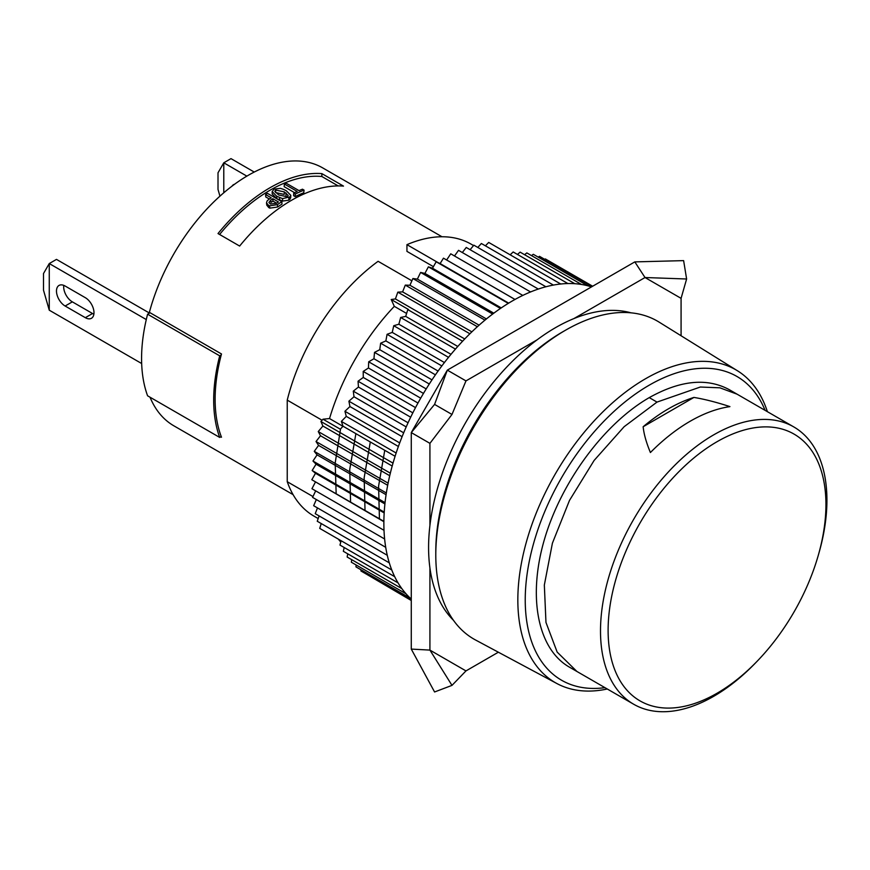 <?xml version="1.0" encoding="UTF-8"?>
<svg xmlns="http://www.w3.org/2000/svg" width="870" height="870" viewBox="0 0 870 870"><rect width="100%" height="100%" fill="white"/><g stroke="black" fill="none" stroke-linecap="round" stroke-linejoin="round"><path stroke-width="1.3" d="M234.574 184.255A12.234 7.069 -120 0 0 233.53 184.679A12.234 7.069 -120 0 0 232.018 186.147M223.786 192.792L223.786 162.799L246.862 176.131M657.002 402.092L700.328 387.03L719.892 387.813L737.053 394.164L729.299 389.684C706.984 377.623 680.307 380.266 649.259 397.612C604.411 423.483 561.792 480.969 544.642 538.704C527.481 596.428 537.486 648.705 569.187 667.007L576.94 671.488L557.159 652.087L545.968 622.431L544.337 585.053L552.406 543.184L569.491 500.413L594.112 460.447L624.138 426.702L657.002 402.092L649.248 397.612M757.259 661.124L755.541 662.907A160.113 92.437 -60 0 1 713.715 696.304A160.113 92.437 -60 0 1 633.664 704.232A160.113 92.437 -60 0 1 633.664 519.346A160.113 92.437 -60 0 1 793.766 426.909A160.113 92.437 -60 0 1 818.92 553.113L818.235 555.506A154.023 88.925 -60 0 1 757.259 661.124A154.023 88.925 -60 0 1 717.032 693.249A154.023 88.925 -60 0 1 608.978 614.046A154.023 88.925 -60 0 1 744.209 430.008A154.023 88.925 -60 0 1 818.235 555.506M729.93 406.616A160.113 92.437 120 0 0 650.412 452.53C646.312 442.71 643.898 434.119 643.147 426.746A160.113 92.437 -60 0 1 693.934 397.427C704.45 399.156 716.445 402.223 729.93 406.616M693.934 397.427L643.147 426.746M277.628 207.006L269.874 208.137L269.569 205.842L277.41 204.635L277.628 207.006A145.834 84.194 120 0 1 281.978 204.102L281.858 201.677A148.89 85.967 120 0 0 277.41 204.635M269.874 208.137L268.819 207.615L268.493 205.331L269.569 205.842M290.787 195.304L290.7 197.881L288.84 200.187L282.63 201.068L276.812 198.697L272.223 194.032L272.179 191.596L276.736 196.25L282.576 198.61L289.96 196.892L290.787 195.304L286.339 190.802L283.598 189.399M289.96 196.892L289.917 199.415M281.858 201.677L267.438 193.347A148.89 85.967 120 0 0 265.6 194.543L271.201 197.784A148.89 85.967 120 0 0 268.689 199.491L267.068 200.992L266.503 202.895L268.493 205.331M272.81 198.708L278.422 201.949A148.89 85.967 120 0 0 276.356 203.341L270.32 203.993L268.917 202.471L270.744 200.1L270.94 202.471A145.834 84.194 120 0 1 272.962 201.111L272.81 198.708A148.89 85.967 120 0 0 270.744 200.1M283.587 189.399L280.412 188.344L274.039 189.116L272.179 191.596M284.294 191.878L288.177 195.424L287.252 196.75L278.781 195.01L274.768 191.335L275.638 190.041L284.294 191.878L284.218 194.412L275.616 192.553L275.638 190.041M219.599 234.487A145.834 84.194 -60 0 1 321.856 176.501L321.856 173.619A148.89 85.967 -60 0 0 218.011 233.562L239.642 246.058A148.89 85.967 120 0 1 343.487 186.104L321.856 173.619M338.18 185.919L321.856 176.501M304.076 190.128L303.739 192.781A145.834 84.194 120 0 0 295.191 196.598L293.581 195.674L293.745 193.086A148.89 85.967 120 0 1 297.203 191.443L284.381 184.038A148.89 85.967 120 0 1 286.219 183.233L299.03 190.628A148.89 85.967 120 0 1 302.477 189.203L304.076 190.128A148.89 85.967 120 0 0 295.343 194.01L293.745 193.086M294.582 192.672L284.153 186.658L284.381 184.038M269.363 199.023L265.752 196.946L265.6 194.543M268.808 207.625L266.785 205.168L266.503 202.895M286.067 192.977L285.991 195.511M276.812 198.697L276.736 196.25M276.573 203.188L272.962 201.111M150.108 312.754L147.595 314.2L219.708 355.841L221.23 354.949A148.89 85.967 120 0 0 221.23 436.555A148.89 85.967 120 0 0 221.491 437.24L220.773 436.827M288.84 200.187L288.862 197.675M379.429 518.781L378.591 486.102L384.757 450.312M365.019 510.462L364.16 477.782L370.305 441.971M350.577 502.12L349.729 469.43L355.884 433.641M336.157 493.801L335.189 462.96L340.507 429.182M438.056 262.609L406.942 244.655L406.942 251.376L433.401 266.655M406.942 244.655A157.057 90.676 -60 0 1 471.051 244.122L473.541 245.558M219.947 196.152L218.011 189.442L218.011 172.793L223.786 162.799L230.996 158.634L254.236 172.053M221.23 354.949A148.89 85.967 120 0 1 221.491 353.97L149.379 312.341A148.89 85.967 -60 0 1 322.748 167.921L441.993 236.76M293.092 494.649L173.848 425.811A148.89 85.967 -60 0 1 150.021 397.209M147.595 314.2A150.934 87.141 120 0 0 147.595 395.806L219.708 437.436A150.934 87.141 -60 0 1 219.708 355.841M93.873 314.168A12.234 7.069 60 0 1 92.535 313.515L72.34 301.857A12.234 7.069 60 0 1 63.793 285.382M65.13 286.034A12.234 7.069 -120 0 0 59.019 285.436A12.234 7.069 -120 0 0 57.137 295.234A12.234 7.069 -120 0 0 65.13 306.022L85.325 317.68A12.234 7.069 -120 0 0 91.448 318.289A12.234 7.069 -120 0 0 93.318 308.48A12.234 7.069 -120 0 0 85.325 297.692L65.13 286.034M49.264 310.188L43.5 290.199L43.5 273.55L49.264 263.556L49.264 310.188L141.669 363.529M146.28 319.562L49.264 263.556L56.485 259.39L149.509 313.102M221.23 436.555L219.708 437.436M556.93 683.559L475.52 639.983A183.57 105.988 -60 0 1 473.813 427.061A183.57 105.988 -60 0 1 659.058 322.085L737.499 370.794A180.612 104.269 120 0 0 645.54 378.744A180.612 104.269 120 0 0 527.111 539.422A180.612 104.269 120 0 0 556.93 683.559A180.612 104.269 120 0 0 607.271 688.996M767.383 411.673A180.612 104.269 120 0 0 737.499 370.794M765.078 410.335A175.37 101.246 120 0 0 649.248 385.16A175.37 101.246 120 0 0 527.296 572.754A175.37 101.246 120 0 0 604.965 687.659M453.455 620.277A179.492 103.628 -60 0 1 429.921 567.958L429.921 650.097L451.987 685.375L434.576 691.976L411.271 649.085L429.921 650.097L465.972 670.911L451.987 685.375M429.921 567.958A179.492 103.628 -60 0 1 428.584 547.502A179.492 103.628 -60 0 1 429.921 525.48L429.921 443.352L411.271 432.586L411.271 649.085M498.369 652.206L465.972 670.911M686.615 278.998L645.018 277.53L634.817 261.892L683.624 260.63L686.615 278.998L681.079 298.345L645.018 277.53L573.885 318.594A179.492 103.628 -60 0 1 630.967 312.819M429.921 525.48A179.492 103.628 -60 0 1 537.105 339.833A179.492 103.628 -60 0 1 573.885 318.594M634.817 261.892L447.332 370.131L465.972 380.897L537.105 339.833M465.972 380.897L451.987 414.457L429.921 443.352M451.987 414.457L434.576 404.409L447.332 370.131L411.271 432.586L434.576 404.409M681.079 298.345L681.079 335.755M564.141 331.013A179.492 103.628 120 0 0 435.794 551.656A179.492 103.628 120 0 0 435.794 553.309M322.085 420.243L287.241 400.124A157.057 90.676 -60 0 1 378.102 261.304L411.891 280.814M312.961 496.553L287.241 481.708A157.057 90.676 -60 0 0 313.994 516.138L318.181 518.563M287.241 400.124L287.241 481.708M295.191 196.598L295.343 194.01M567.882 283.544L513.169 251.963L510.168 254.812M411.271 599.06A181.525 104.802 -60 0 1 423.472 393.414A181.525 104.802 -60 0 1 591.502 286.893M394.697 576.679L339.974 545.077L341.116 540.738M587.903 285.828L533.299 254.301L531.505 255.606M387.27 555.278L315.223 513.681L317.474 507.917M574.809 283.696L520.119 252.126L517.465 254.442M383.877 521.685L311.808 479.74L315.484 473.28L312.156 470.507L316.049 464.178L312.972 461.035L317.071 454.869L314.266 451.356L318.561 445.386L316.027 441.525L320.497 435.75L318.257 431.563L322.89 426.017L320.932 421.515L323.02 419.209L329.523 418.557L342.932 426.3M384.018 530.319L311.949 488.712L315.386 482.132M591.981 286.621L539.476 256.313L538.204 257.139M384.181 512.941L315.484 473.28M383.877 521.347L311.808 479.74M398.058 582.889L343.346 551.297L344.183 547.513M389.727 475.716L320.497 435.75M388.107 483.133L316.027 441.525M387.683 485.286L318.561 445.386M386.345 492.975L314.266 451.356M464.743 338.963L395.415 298.932L397.818 292.146L402.603 291.874L405.289 285.11L409.933 285.251L412.891 278.53L417.382 279.096L420.601 272.43L424.919 273.408L428.377 266.84L432.499 268.221L436.196 261.772L440.122 263.556L443.461 258.172L446.647 259.978L450.747 253.812L522.805 295.419M469.887 333.765L397.818 292.146M411.271 600.039L360.952 570.992L360.996 569.785M592.655 286.23L545.349 258.923L544.674 259.314M524.588 254.703L526.839 252.909L581.497 284.468M390.336 473.171L318.257 431.563M389.292 562.846L317.245 521.25L319.105 515.921M340.768 542.075A169.291 97.744 -60 0 1 338.343 539.139M515.018 299.454L446.647 259.978M501.25 307.904L432.499 268.221M508.265 303.38L436.196 261.772M508.678 303.13L440.122 263.556M443.461 258.172L514.986 299.465M392.196 466.037L322.89 426.017M393.012 463.123L320.932 421.515M386.073 494.704L317.071 454.869M385.051 502.642L312.972 461.035M493.823 313.189L424.919 273.408M500.446 308.448L428.377 266.84M492.67 314.048L420.601 272.43M411.271 600.496L366.292 574.069M385.714 547.317L313.657 505.709L316.332 499.554M486.417 318.953L417.382 279.096M484.971 320.149L412.891 278.53M391.772 569.981L319.736 528.394L321.226 523.544M384.627 538.987L312.569 497.379L315.679 490.865M471.855 331.861L402.603 291.874M477.369 326.728L405.289 285.11M384.225 512.115L312.156 470.507M479.087 325.184L409.933 285.251M401.831 588.588L347.152 557.028L347.717 553.82M384.91 503.937L316.049 464.178M405.996 593.775L351.36 562.227L351.697 559.649M410.531 598.386L355.971 566.881L356.124 564.978M431.998 379.864L379.766 349.696L380.647 343.204L385.867 340.909L387.074 334.308L392.239 332.405L393.751 325.717L398.851 324.216L400.668 317.474L405.692 316.386L407.802 309.611L408.519 309.513L391.217 299.519L395.415 298.932M435.424 374.829L380.647 343.204M426.202 388.912L373.948 358.744L374.513 352.383L379.766 349.696M429.291 384.007L374.513 352.383M423.494 393.436L368.695 361.8L373.948 358.744M420.699 398.177L368.445 367.999L368.695 361.8M417.97 403.049L363.203 371.425L368.445 367.999M415.523 407.617L363.269 377.449L363.203 371.425M412.837 412.848L358.059 381.223L363.269 377.449M410.683 417.208L358.451 387.052L358.059 381.223M408.063 422.776L353.285 391.152L358.451 387.052M403.68 432.814L348.903 401.19L354.003 396.753L353.285 391.152M406.203 426.898L354.003 396.753M402.103 436.664L349.936 406.551L348.903 401.19M399.7 442.906L344.922 411.282L349.936 406.551M398.395 446.473L346.271 416.371L344.922 411.282M396.144 453.02L341.366 421.395L346.271 416.371M395.089 456.271L343.019 426.213L341.366 421.395M323.02 419.209L340.322 429.204L343.019 426.213M406.605 313.45L394.306 306.349L391.217 299.519M329.523 418.557A169.291 97.744 -60 0 1 394.306 306.349M462.579 341.236L407.802 309.611M457.783 346.456L405.692 316.386M455.445 349.098L400.668 317.474M450.997 354.329L398.851 324.216M444.429 362.54L392.239 332.405M448.528 357.342L393.751 325.717M438.088 371.055L385.867 340.909M441.84 365.933L387.074 334.308M530.591 291.95L458.533 250.342L454.488 255.976M538.302 289.058L466.244 247.461L462.318 252.528M545.914 286.774L473.867 245.177L470.104 249.69M553.407 285.088L481.36 243.491L477.804 247.439M560.737 284.012L488.701 242.425L485.395 245.818M279.542 197.664L279.618 200.122M282.576 198.61L282.63 201.068M72.34 301.857L65.13 306.022M85.325 317.68L92.535 313.515M576.951 671.488L633.664 704.232M737.053 394.164L793.766 426.909"/></g></svg>
